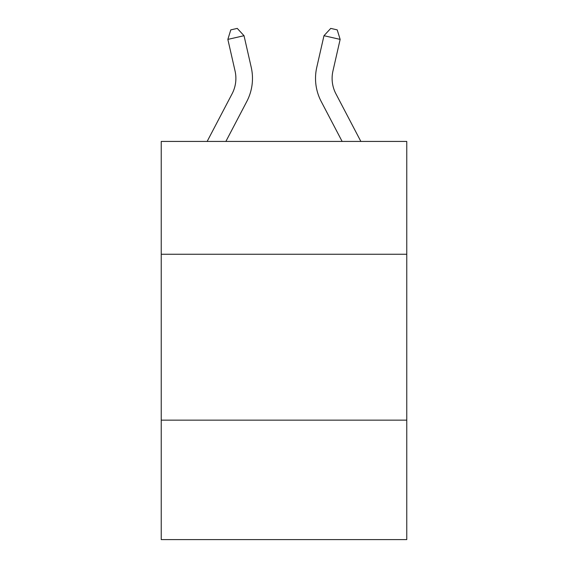 <?xml version="1.0" encoding="UTF-8"?>
<svg xmlns="http://www.w3.org/2000/svg" width="568" height="568" viewBox="0 0 568 568"><rect width="100%" height="100%" fill="white"/><g stroke="black" fill="none" stroke-linecap="round" stroke-linejoin="round"><path stroke-width="0.85" d="M406.766 254.251L406.766 141.432L161.234 141.432L161.234 254.251L406.766 254.251L406.766 539.6L161.234 539.6L161.234 254.251M406.766 420.15L161.234 420.15M251.233 67.336L244.027 35.706L251.233 67.336A49.771 49.771 0 0 1 246.796 101.487L225.872 141.432M360.857 141.432L335.901 93.791A33.178 33.178 0 0 1 332.94 71.021L340.147 39.391L323.973 35.706L316.766 67.336A49.771 49.771 -109.9 0 0 321.204 101.487L342.128 141.432M335.901 93.791A33.178 33.178 70.1 0 1 332.94 71.021A33.178 33.178 70.1 0 0 335.901 93.791A33.178 33.178 70.1 0 1 332.94 71.021A33.178 33.178 70.1 0 0 335.901 93.791A33.178 33.178 70.1 0 1 332.94 71.021A33.178 33.178 70.1 0 0 335.901 93.791A33.178 33.178 70.1 0 1 332.94 71.021A33.178 33.178 70.1 0 0 335.901 93.791A33.178 33.178 70.1 0 1 332.94 71.021A33.178 33.178 70.1 0 0 335.901 93.791A33.178 33.178 70.1 0 1 332.94 71.021A33.178 33.178 70.1 0 0 335.901 93.791A33.178 33.178 70.1 0 1 332.94 71.021A33.178 33.178 70.1 0 0 335.901 93.791A33.178 33.178 70.1 0 1 332.94 71.021A33.178 33.178 70.1 0 0 335.901 93.791A33.178 33.178 70.1 0 1 332.94 71.021A33.178 33.178 70.1 0 0 335.901 93.791A33.178 33.178 70.1 0 1 332.94 71.021A33.178 33.178 70.1 0 0 335.901 93.791A33.178 33.178 70.1 0 1 332.94 71.021A33.178 33.178 70.1 0 0 335.901 93.791A33.178 33.178 70.1 0 1 332.94 71.021A33.178 33.178 70.1 0 0 335.901 93.791A33.178 33.178 70.1 0 1 332.94 71.021A33.178 33.178 70.1 0 0 335.901 93.791A33.178 33.178 70.1 0 1 332.94 71.021A33.178 33.178 70.1 0 0 335.901 93.791A33.178 33.178 70.1 0 1 332.94 71.021A33.178 33.178 70.1 0 0 335.901 93.791A33.178 33.178 70.1 0 1 332.94 71.021A33.178 33.178 70.1 0 0 335.901 93.791A33.178 33.178 70.1 0 1 332.94 71.021A33.178 33.178 70.1 0 0 335.901 93.791A33.178 33.178 70.1 0 1 332.94 71.021A33.178 33.178 70.1 0 0 335.901 93.791A33.178 33.178 70.1 0 1 332.94 71.021A33.178 33.178 70.1 0 0 335.901 93.791A33.178 33.178 70.1 0 1 332.94 71.021A33.178 33.178 70.1 0 0 335.901 93.791A33.178 33.178 70.1 0 1 332.94 71.021A33.178 33.178 70.1 0 0 335.901 93.791A33.178 33.178 70.1 0 1 332.94 71.021A33.178 33.178 70.1 0 0 335.901 93.791A33.178 33.178 70.1 0 1 332.94 71.021A33.178 33.178 70.1 0 0 335.901 93.791A33.178 33.178 70.1 0 1 332.94 71.021A33.178 33.178 70.1 0 0 335.901 93.791A33.178 33.178 70.1 0 1 332.94 71.021M207.142 141.432L232.099 93.791A33.178 33.178 0 0 0 235.06 71.021L227.853 39.391L230.785 29.877L237.254 28.4L244.027 35.706L227.853 39.391M232.099 93.791A33.178 33.178 0 0 0 235.06 71.021A33.178 33.178 0 0 1 232.099 93.791A33.178 33.178 0 0 0 235.06 71.021M323.973 35.706L330.746 28.4L337.214 29.877L340.147 39.391"/></g></svg>
